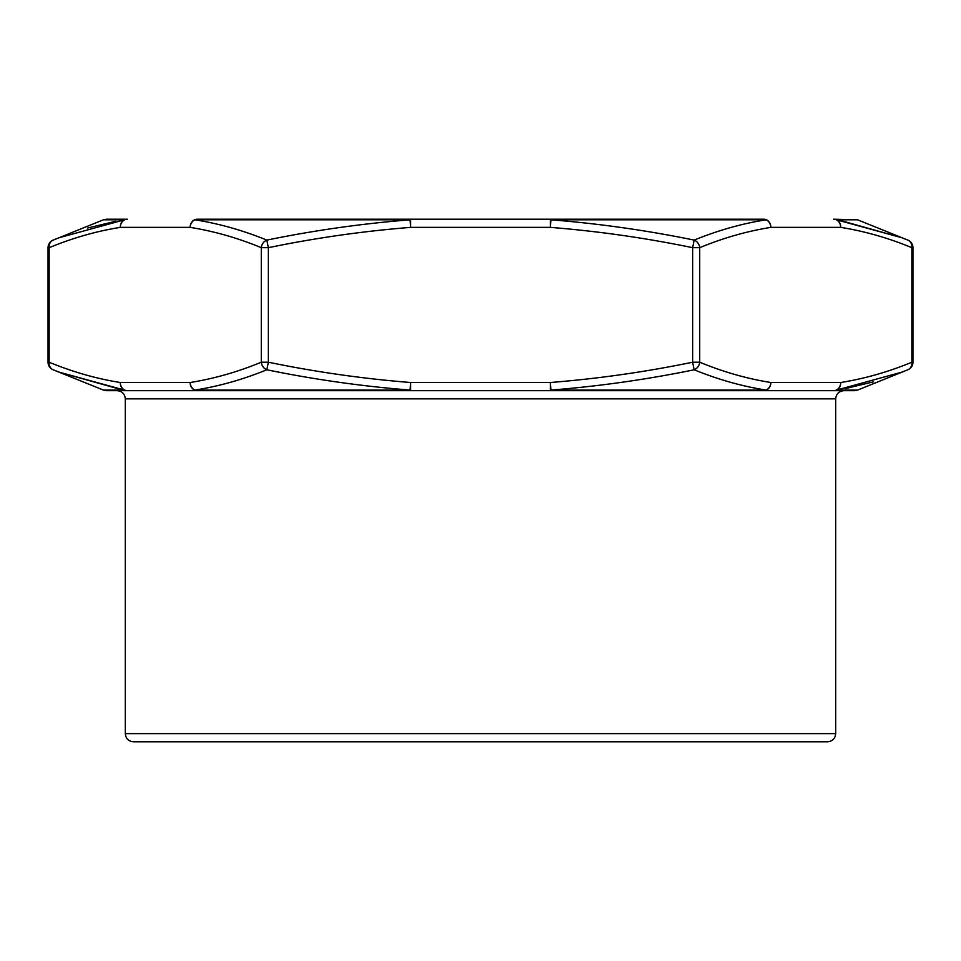 <?xml version="1.0" encoding="UTF-8"?>
<svg xmlns="http://www.w3.org/2000/svg" width="961" height="961" viewBox="0 0 961 961"><rect width="100%" height="100%" fill="white"/><g stroke="black" fill="none" stroke-linecap="round" stroke-linejoin="round"><path stroke-width="1.44" d="M835.698 733.627C835.205 738.589 832.49 741.303 827.529 741.796L133.471 741.796C128.51 741.303 125.795 738.589 125.302 733.627L835.698 733.627L835.698 398.851L125.302 398.851C124.822 393.89 122.107 391.163 117.146 390.683L410.659 390.683L106.479 390.683L103.428 390.082L124.474 390.082L59.114 372.135L53.155 369.781A8.168 6.931 112 0 1 53.059 369.733L59.102 372.135L121.062 389.553M839.698 389.589L836.526 390.082A8.168 7.712 90 0 1 833.631 390.683A8.168 7.075 -90 0 0 840.707 382.514C864.636 378.694 888.348 371.919 911.857 362.213A8.168 6.931 -112 0 1 907.941 369.733A8.168 6.931 -112 0 1 907.845 369.781L901.886 372.135L836.526 390.082L857.572 390.082L854.521 390.683L550.341 390.683L843.854 390.683C838.905 391.163 836.178 393.89 835.698 398.851M833.631 219.204A8.168 7.712 90 0 1 836.526 219.805L857.572 219.805L833.631 219.204A8.168 7.075 -90 0 1 840.707 227.373A8.168 7.051 -81.4 0 0 836.526 219.805L901.886 237.751L907.845 240.106A8.168 8.168 0 0 1 912.95 247.686L911.857 247.686C888.348 237.968 864.636 231.193 840.707 227.373L770.866 227.373A8.168 7.051 -98.6 0 0 766.109 219.805L550.905 219.805L550.341 227.373L410.659 227.373L410.095 219.805L194.891 219.805A8.168 7.051 98.6 0 0 190.134 227.373A8.168 7.075 90 0 1 197.209 219.204L410.659 219.204L197.209 219.204A8.168 6.186 90 0 0 194.891 219.805C218.88 223.565 242.857 230.328 266.834 240.106L268.359 247.686L261.284 247.686C237.775 237.968 214.063 231.193 190.134 227.373L120.293 227.373C96.364 231.193 72.652 237.968 49.143 247.686L48.05 247.686L48.05 362.213L49.143 362.213C72.652 371.919 96.364 378.694 120.293 382.514A8.168 7.075 90 0 0 127.369 390.683A8.168 7.712 -90 0 1 124.474 390.082A8.168 7.051 98.6 0 1 120.293 382.514L190.134 382.514C214.063 378.694 237.775 371.919 261.284 362.213L268.359 362.213L266.834 369.781C242.857 379.559 218.88 386.322 194.891 390.082A8.168 6.186 90 0 0 197.209 390.683A8.168 7.075 90 0 1 190.134 382.514A8.168 7.051 81.4 0 0 194.891 390.082L410.095 390.082C362.249 386.322 314.499 379.559 266.834 369.781A8.168 6.931 68 0 1 261.284 362.213L261.284 247.686A8.168 6.931 112 0 1 266.834 240.106C314.499 230.328 362.249 223.565 410.095 219.805A8.168 1.526 -90 0 1 410.659 219.204L763.791 219.204A8.168 7.075 -90 0 1 770.866 227.373C746.937 231.193 723.225 237.968 699.716 247.686L692.641 247.686C645.624 237.968 598.198 231.193 550.341 227.373L550.341 219.204A8.168 1.526 90 0 1 550.905 219.805C598.751 223.565 646.501 230.328 694.166 240.106C718.143 230.328 742.12 223.565 766.109 219.805A8.168 6.186 -90 0 0 763.791 219.204M410.659 219.204L410.659 227.373C362.802 231.193 315.376 237.968 268.359 247.686L268.359 362.213C315.376 371.919 362.802 378.694 410.659 382.514L410.659 390.683A8.168 1.526 -90 0 1 410.095 390.082L410.659 382.514L550.341 382.514C598.198 378.694 645.624 371.919 692.641 362.213L699.716 362.213C723.225 371.919 746.937 378.694 770.866 382.514L840.707 382.514A8.168 7.051 -98.6 0 1 836.526 390.082M53.059 369.733A8.168 6.931 112 0 1 49.143 362.213L49.143 247.686A8.168 6.931 68 0 1 53.059 240.154A8.168 6.931 68 0 1 53.155 240.106L59.114 237.751L124.474 219.805A8.168 7.712 -90 0 1 127.369 219.204L106.479 219.204L127.369 219.204A8.168 7.075 90 0 0 120.293 227.373A8.168 7.051 81.4 0 1 124.474 219.805L103.428 219.805L106.479 219.204M122.179 220.165L121.302 220.297M115.488 221.318L87.691 228.009M907.845 369.781A8.168 8.168 0 0 0 912.95 362.213L911.857 362.213L911.857 247.686A8.168 6.931 -68 0 0 907.941 240.154L901.886 237.751L839.938 220.333M839.698 220.297L838.821 220.165M550.341 390.683L550.341 382.514L550.905 390.082L766.109 390.082A8.168 7.051 -81.4 0 0 770.866 382.514A8.168 7.075 -90 0 1 763.791 390.683A8.168 6.186 -90 0 0 766.109 390.082C742.12 386.322 718.143 379.559 694.166 369.781C646.501 379.559 598.751 386.322 550.905 390.082A8.168 1.526 90 0 1 550.341 390.683L410.659 390.683M845.512 388.568L873.309 381.877M121.302 389.589L122.179 389.734M692.641 247.686L694.166 240.106A8.168 6.931 -112 0 1 699.716 247.686L699.716 362.213A8.168 6.931 -68 0 1 694.166 369.781L692.641 362.213L692.641 247.686M857.572 219.805L907.941 240.154A8.168 6.931 -68 0 0 907.845 240.106M53.059 240.154L59.102 237.763M53.155 240.106A8.168 8.168 0 0 0 48.05 247.686M907.941 369.745L901.898 372.135M48.05 362.213A8.168 8.168 0 0 0 53.155 369.781M912.95 247.686L912.95 362.213M103.428 219.805L53.924 239.806M857.572 390.082L907.076 370.093M103.428 390.082L53.924 370.093M125.302 733.627L125.302 398.851"/></g></svg>
